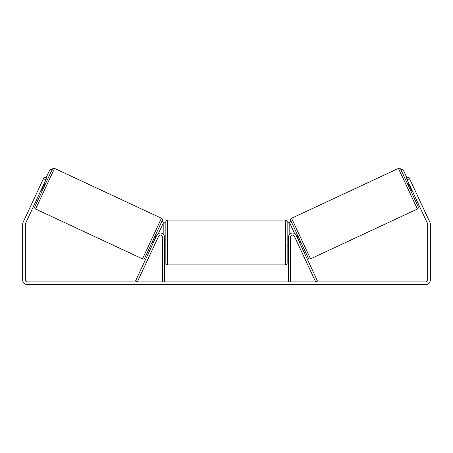 <?xml version="1.0" encoding="UTF-8"?>
<svg xmlns="http://www.w3.org/2000/svg" width="453" height="453" viewBox="0 0 453 453"><rect width="100%" height="100%" fill="white"/><g stroke="black" fill="none" stroke-linecap="round" stroke-linejoin="round"><path stroke-width="0.68" d="M135.498 281.036L156.795 235.367A4.043 4.043 0 0 1 164.501 237.078L164.501 281.891L162.48 281.891L162.48 237.078A2.022 2.022 0 0 0 158.629 236.223L137.333 281.891L135.498 281.036M317.502 281.036L296.205 235.367A4.043 4.043 0 0 0 288.499 237.078L288.499 281.891L290.52 281.891L290.52 237.078A2.022 2.022 0 0 1 294.371 236.223L315.667 281.891L317.502 281.036M310.509 258.867L291.568 218.255L398.453 168.414A1.687 1.687 0 0 1 400.69 169.229L418.204 206.789A1.687 1.687 0 0 1 417.389 209.031L310.509 258.867A1.687 1.687 0 0 1 308.272 258.051L290.758 220.492L289.637 222.876L294.648 233.629M291.568 218.255A1.687 1.687 0 0 0 290.758 220.492M408.023 184.954L409.246 184.388M410.871 191.064L412.094 190.492M409.654 185.26L409.348 185.402L411.381 189.762L411.686 189.62M296.868 236.789L298.091 236.217M299.716 242.899L300.939 242.327M297.276 237.661L297.581 237.519L299.614 241.879L299.308 242.021M45.889 179.807L43.448 178.669L44.162 177.14L46.602 178.278L25.532 223.459A2.022 2.022 0 0 0 25.345 224.314L25.345 279.869A2.022 2.022 0 0 0 27.367 281.891L425.633 281.891A2.022 2.022 0 0 0 427.655 279.869L427.655 224.314A2.022 2.022 0 0 0 427.468 223.459L406.398 178.278L408.838 177.14L409.552 178.669L407.111 179.807M43.448 178.669L23.092 222.321A4.717 4.717 0 0 0 22.65 224.314L22.65 279.869A4.717 4.717 0 0 0 27.367 284.586L425.633 284.586A4.717 4.717 0 0 0 430.35 279.869L430.35 224.314A4.717 4.717 0 0 0 429.908 222.321L409.552 178.669M414.535 189.354L413.968 188.131M39.032 188.131L38.465 189.354M142.491 258.867L161.432 218.255L54.547 168.414A1.687 1.687 0 0 0 52.31 169.229L34.796 206.789A1.687 1.687 0 0 0 35.611 209.031L142.491 258.867A1.687 1.687 0 0 0 144.728 258.051L162.242 220.492L163.363 222.876L158.352 233.629M161.432 218.255A1.687 1.687 0 0 1 162.242 220.492M44.977 184.954L43.754 184.388M43.346 185.26L43.652 185.402L41.619 189.762L41.314 189.62M42.129 191.064L40.906 190.492M156.132 236.789L154.909 236.217M153.284 242.899L152.061 242.327M155.724 237.661L155.419 237.519L153.386 241.879L153.692 242.021M167.536 264.875L285.464 264.875L285.464 220.062L167.536 220.062L167.536 264.875C166.511 264.773 165.951 264.212 165.849 263.187L165.849 221.744L163.827 223.431L163.827 234.841M285.464 220.062C286.489 220.164 287.049 220.724 287.151 221.744L287.151 263.187C287.049 264.212 286.489 264.773 285.464 264.875M288.499 244.875L288.159 244.875L288.159 240.062L288.499 240.062M164.501 240.062L164.841 240.062L164.841 244.875L164.501 244.875M45.991 177.995L49.768 169.903L52.31 169.229M287.485 221.744L289.173 223.431L289.173 234.841M407.009 177.995L403.232 169.903L400.69 169.229M398.453 168.414L417.389 209.031M54.547 168.414L35.611 209.031M167.536 220.062C166.511 220.164 165.951 220.724 165.849 221.744M287.151 239.099L288.499 239.099M288.499 245.837L287.151 245.837M165.849 239.099L164.501 239.099M165.849 245.837L164.501 245.837"/></g></svg>
